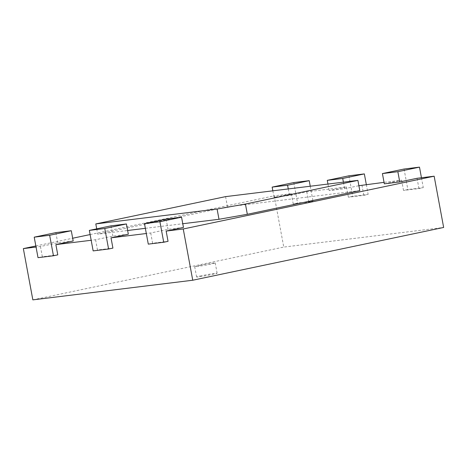 <?xml version="1.0" encoding="UTF-8"?>
<svg xmlns="http://www.w3.org/2000/svg" width="467" height="467" viewBox="0 0 467 467"><rect width="100%" height="100%" fill="white"/><g stroke="black" fill="none" stroke-linecap="round" stroke-linejoin="round"><path stroke-width="0.35" stroke-dasharray="2.33 1.75" d="M96.71 228.853L97.696 234.177L127.631 230.5M145.354 228.322L182.766 223.734M225.579 196.625L227.476 206.875L97.696 234.177M359.8 190.629L227.476 206.875M183.455 227.435L168.015 229.332L150.713 232.975L146.317 233.512M128.32 234.206L112.88 236.098L95.577 239.74L91.182 240.277M73.185 240.972L57.745 242.869L40.442 246.506L36.047 247.049M35.848 245.975L72.677 238.228M90.125 234.562L274.257 195.825L283.755 247.084L443.65 227.458M272.833 190.822L274.047 197.366L291.35 193.729L274.257 195.825M274.047 197.366L289.482 195.475L306.79 191.832L346.485 186.958L329.182 190.6L344.617 188.703L358.889 185.703M384.318 183.835L401.62 180.192L384.043 182.352M291.35 193.729L293.247 203.98L297.572 203.069L313.013 201.172L308.687 202.083L293.247 203.98M308.687 202.083L306.79 191.832M346.485 186.958L348.382 197.214L352.713 196.303L368.148 194.406L363.822 195.317L348.382 197.214M363.822 195.317L361.925 185.066M401.62 180.192L403.517 190.443L407.849 189.532L423.283 187.641L418.957 188.551L403.517 190.443M418.957 188.551L417.06 178.295M421.45 177.758L423.283 187.641M40.442 246.506L42.339 256.762L57.78 254.865M95.577 239.74L97.475 249.991L112.915 248.1M150.713 232.975L152.616 243.225L168.05 241.328M404.048 169.031L407.849 189.532M166.118 219.081L168.015 229.332M148.284 244.136L152.616 243.225M366.315 184.523L368.148 194.406M343.403 182.159L344.617 188.703M327.968 184.056L329.182 190.6M348.913 175.796L352.713 196.303M110.983 225.847L112.88 236.098M93.149 250.902L97.475 249.991M310.246 186.228L313.013 201.172M288.267 188.925L289.482 195.475M293.778 182.568L297.572 203.069M55.847 232.619L57.745 242.869M38.014 257.667L42.339 256.762M32.848 299.867L283.755 247.084M201.353 275.769A10.432 0.403 -10.5 0 0 196.607 276.995A10.432 0.403 -10.5 0 0 206.939 275.489A10.432 0.403 -10.5 0 0 217.126 273.189A10.432 0.403 -10.5 0 0 211.767 273.825A10.432 0.403 -10.5 0 0 201.353 275.769M199.45 265.519A10.432 0.403 169.5 0 1 209.87 263.575A10.432 0.403 169.5 0 1 215.223 262.939A10.432 0.403 169.5 0 1 205.036 265.233A10.432 0.403 169.5 0 1 194.704 266.745A10.432 0.403 169.5 0 1 199.45 265.519M217.126 273.189L215.223 262.939M196.607 276.995L194.704 266.745"/><path stroke-width="0.7" d="M217.097 209.035L95.799 223.921L225.579 196.625L357.903 180.379L245.426 204.038L217.097 209.035L218.994 219.286L247.329 214.289L359.8 190.629L357.903 180.379M127.631 230.5L145.354 228.322M182.766 223.734L218.994 219.286M95.799 223.921L96.71 228.853M245.426 204.038L247.329 214.289M159.924 221.737L144.484 223.629L166.118 219.081L181.552 217.184L159.924 221.737L163.724 242.239L168.05 241.328L166.153 231.077L183.245 228.982L434.152 176.199L417.06 178.295L399.752 181.937L384.318 183.835L382.415 173.578L404.048 169.031L419.483 167.133L397.855 171.687L399.752 181.937M166.153 231.077L183.455 227.435L181.552 217.184M146.317 233.512L111.018 237.843L128.32 234.206L126.417 223.956L104.789 228.503L108.589 249.004L93.149 250.902L89.349 230.4L110.983 225.847L126.417 223.956M91.182 240.277L55.882 244.615L73.185 240.972L71.282 230.721L49.654 235.275L53.454 255.776L38.014 257.667L34.214 237.166L55.847 232.619L71.282 230.721M36.047 247.049L23.35 248.607L35.848 245.975M72.677 238.228L90.125 234.562M358.889 185.703L384.043 182.352M434.152 176.199L443.65 227.458L192.743 280.235L32.848 299.867L23.35 248.607M183.245 228.982L192.743 280.235M419.483 167.133L421.45 177.758M53.454 255.776L57.78 254.865L55.882 244.615M108.589 249.004L112.915 248.1L111.018 237.843M397.855 171.687L382.415 173.578M144.484 223.629L148.284 244.136L163.724 242.239M342.72 178.452L327.279 180.35L348.913 175.796L364.348 173.905L342.72 178.452L343.403 182.159M364.348 173.905L366.315 184.523M327.279 180.35L327.968 184.056M287.584 185.224L272.144 187.115L293.778 182.568L309.212 180.671L287.584 185.224L288.267 188.925M309.212 180.671L310.246 186.228M272.144 187.115L272.833 190.822M104.789 228.503L89.349 230.4M49.654 235.275L34.214 237.166"/></g></svg>
